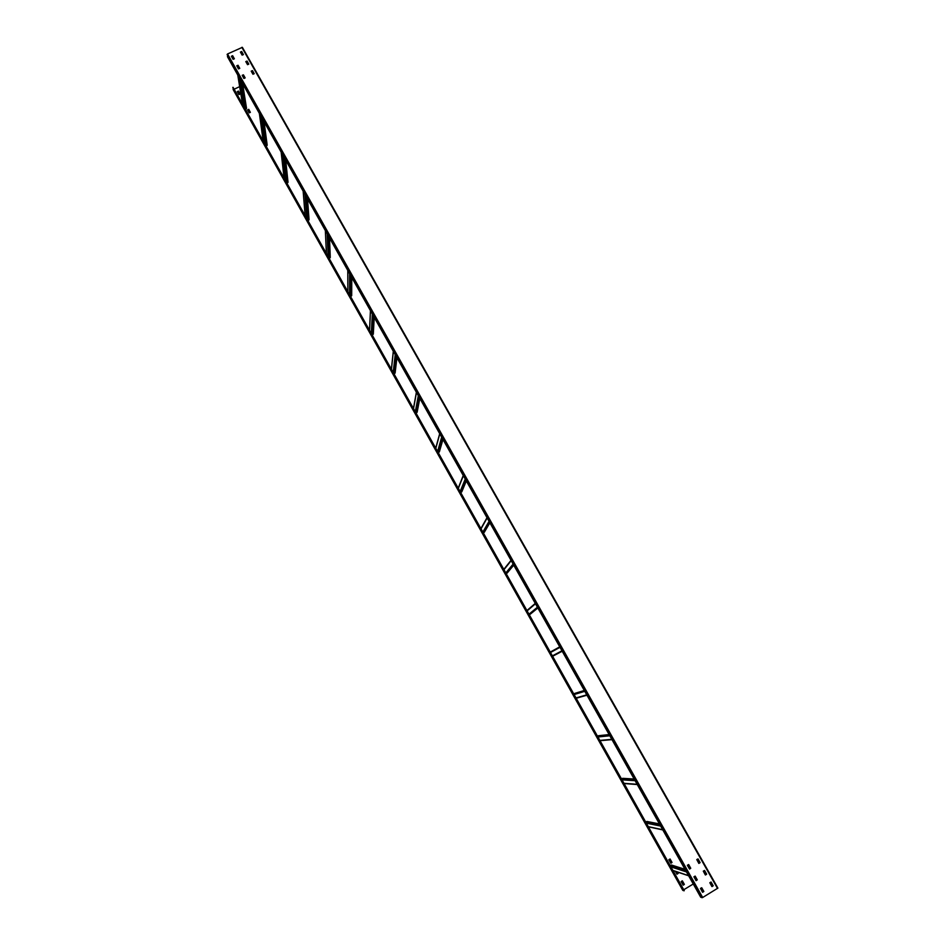<?xml version="1.0" encoding="UTF-8"?>
<svg xmlns="http://www.w3.org/2000/svg" width="945" height="945" viewBox="0 0 945 945"><rect width="100%" height="100%" fill="white"/><g stroke="black" fill="none" stroke-linecap="round" stroke-linejoin="round"><path stroke-width="1.42" d="M250.366 112.361L248.748 109.337L247.555 109.903L249.208 112.833L250.366 112.361L248.771 109.466L247.59 109.951M675.391 871.373L676.951 874.16L678.108 873.393L677.341 872.022M683.129 885.146L684.274 884.355L682.29 880.834L681.144 881.614L683.223 885.17L684.345 884.39L682.373 880.87M670.844 863.246L668.836 859.714L670.064 858.97L672.025 862.466L670.915 863.246L671.954 862.442L670.064 858.97M240.124 94.075L238.518 91.228L237.337 91.7M693.264 883.988L683.743 889.765M682.81 890.391L684.251 890.662L233.061 87.306L233.179 89.598L682.798 890.379L233.167 89.562M683.979 890.828L232.801 87.424M239.652 86.633L234.147 89.22M677.057 874.184L678.179 873.416L677.411 872.046M238.388 91.063L240.136 94.027L238.943 94.559L237.301 91.641L238.412 91.192M696.087 880.61L693.937 876.795L695.189 876.133L697.28 879.854L696.099 880.669L693.925 876.806M689.555 869.022L687.405 865.218L689.59 868.987M696.122 880.575L693.984 876.771M688.669 864.557L690.748 868.266L689.566 869.081L687.369 865.336L688.669 864.557L690.677 868.231L689.566 869.081M242.369 47.333L717.893 888.111L242.369 47.333L227.544 53.971L227.509 56.806L700.729 897.254L702.678 897.49L227.544 53.971M717.893 888.111L702.678 897.49M239.758 68.312L238.506 68.902L236.77 65.807L238.034 65.252L239.77 68.359M234.372 58.755L233.12 59.334L231.395 56.275L232.647 55.696L234.372 58.803L232.671 55.849L231.43 56.346M245.157 77.892L243.904 78.482L242.215 75.316L243.432 74.832L245.157 77.892L243.456 74.974L242.215 75.316M703.836 891.466L702.584 892.304L700.469 888.418L701.733 887.745L703.836 891.466L702.655 892.293M243.397 54.55L242.144 55.129L240.42 52.081L241.672 51.502L243.408 54.597M248.795 64.095L247.543 64.685L245.806 61.602L247.058 61.047L248.795 64.142M254.205 73.663L252.953 74.253L251.205 71.159L252.469 70.603L254.205 73.71M700.115 862.608L698.863 863.435L696.76 859.572L698.024 858.91L700.115 862.608L698.827 863.411M706.647 874.172L705.348 874.964L703.293 871.136L704.557 870.475L706.647 874.172L705.466 874.999M713.203 885.772L711.904 886.564L709.837 882.724L711.053 882.016L713.203 885.772L712.022 886.599M236.817 65.737L238.057 65.394L239.746 68.394M695.992 880.657L697.197 879.819L695.095 876.098M701.733 887.745L703.753 891.442M243.385 54.633L241.696 51.656L240.467 52.152M245.854 61.531L247.082 61.189L248.771 64.177M251.252 71.088L252.492 70.745L254.181 73.745M698.024 858.91L700.032 862.584M706.565 874.149L704.462 870.428M711.101 882.063L713.121 885.748M242.617 83.644L246.539 108.415L245.405 109.266M264.033 121.669L267.187 145.176L266.041 146.026M285.638 160.048L288.024 182.267L286.878 183.117M309.003 219.535L307.905 220.551M330.218 257.3L329.12 258.339M351.635 295.419L350.536 296.47M373.251 333.892L372.153 334.955M396.912 357.671L395.116 373.003L393.97 373.795M417.147 412.221L415.989 413.012M442.957 439.437L439.366 451.852L438.22 452.596M461.798 491.825L460.664 492.558M489.912 522.845L483.32 532.897M513.761 565.181L506.189 573.615M530.334 614.12L529.283 614.734M551.195 651.566L559.735 646.852M573.78 693.973L574.903 693.382M597.535 736.261L609.1 734.525M621.515 778.963L622.708 778.349L634.154 779.011M645.73 822.091L646.994 821.477L659.456 823.934M670.194 865.644L671.517 865.029M688.338 864.651L690.488 868.455M694.87 876.228L697.02 880.043M241.849 47.333L717.527 888.454M227.107 54.456L702.029 897.75M242.522 104.139L237.809 75.092M239.522 78.151L244.164 107.068M244.979 108.51L240.361 79.64M242.215 82.936L246.302 108.84M263.218 140.982L259.391 113.435M261.127 116.518L264.883 143.947M265.651 145.306L261.93 117.936M263.667 121.031L266.951 145.589M284.091 178.168L281.185 152.133M282.933 155.252L285.78 181.156M286.512 182.456L283.701 156.61M285.319 159.481L287.788 182.68M305.176 215.684L303.191 191.221M304.963 194.363L306.865 218.708M307.562 219.937L305.684 195.65M307.184 198.308L308.814 220.102M326.438 253.567L325.411 230.674M327.194 233.84L328.151 256.603M328.801 257.772L327.88 235.057M329.25 237.502L330.029 257.879M347.914 291.792L347.843 270.518M349.638 273.719L349.638 294.864M350.252 295.962L350.288 274.865M351.528 277.074L351.445 296.009M369.578 330.372L370.487 310.74M372.318 313.976L371.314 333.467M371.893 334.495L372.921 315.051M374.031 317.024L373.062 334.483M391.454 369.318L393.368 351.363M395.211 354.635L393.203 372.448M393.746 373.393L395.766 355.627M396.746 357.375L394.892 373.322M413.532 408.63L416.461 392.399M418.328 395.695L415.304 411.784M415.8 412.67L418.836 396.616M419.686 398.117L416.91 412.528M435.81 448.308L439.791 433.826M441.669 437.157L437.606 451.497M438.055 452.301L442.142 437.996M442.851 439.26L439.141 452.112M458.313 488.376L463.357 475.666M465.247 479.032L460.12 491.589M460.534 492.321L465.684 479.8M466.251 480.804L461.585 492.061M481.029 528.822L487.147 517.931M489.073 521.333L482.86 532.07M483.226 532.72L489.451 522.018M489.876 522.774L484.242 532.389M503.968 569.658L511.186 560.621M513.123 564.059L505.811 572.942M506.13 573.509L513.454 564.661M513.737 565.157L507.122 573.107M527.121 610.883L535.472 603.749M537.421 607.222L528.976 614.203M529.259 614.687L537.717 607.73M537.847 607.954L530.216 614.226M550.498 652.511L559.995 647.313M561.968 650.81L552.376 655.865M552.612 656.267L562.204 651.235L552.612 656.267M574.714 693.441L584.305 690.488L574.796 693.394M584.471 690.771L573.816 694.032M574.111 694.551L584.778 691.315M586.762 694.858L576.001 697.93M598.468 735.718L609.123 734.56M609.442 735.127L597.606 736.391M597.949 736.994L609.808 735.765M611.817 739.344L599.862 740.407M622.448 778.408L634.201 779.093M634.686 779.944L621.621 779.152M622.023 779.861L635.099 780.688M637.131 784.303L623.96 783.31M646.675 821.536L659.527 824.075M660.177 825.221L645.884 822.351M646.333 823.154L660.649 826.072M662.705 829.722L648.294 826.639M671.127 865.077L685.125 869.53M685.94 870.971L670.383 865.974M670.891 866.872L686.472 871.928M688.551 875.613L672.864 870.392M242.487 104.08L237.774 75.033M242.652 83.715L246.539 108.415M263.183 140.911L259.355 113.365M264.068 121.74L267.187 145.176M284.055 178.097L281.149 152.062M285.685 160.118L288.024 182.267M305.129 215.614L303.144 191.138M307.503 198.875L309.05 219.712M326.391 253.473L325.352 230.58M329.533 237.998L330.277 257.501M347.854 291.686L347.784 270.412M351.776 277.511L351.694 295.631M369.519 330.266L370.428 310.633M374.232 317.402L373.31 334.128M391.384 369.188L393.297 351.245M413.449 408.488L416.379 392.246M419.816 398.353L417.135 412.233M435.728 448.154L439.697 433.66M458.207 488.187L463.239 475.477M466.31 480.922L461.786 491.849M480.899 528.598L487.018 517.695M503.815 569.374L511.032 560.338M526.932 610.541L535.272 603.394M537.847 607.966L530.275 614.179M586.963 695.201L576.19 698.26M611.982 739.64L600.016 740.691M637.273 784.539L624.09 783.547M662.823 829.923L648.4 826.828M671.493 865.029L685.007 869.317M688.645 875.791L672.958 870.558"/></g></svg>

